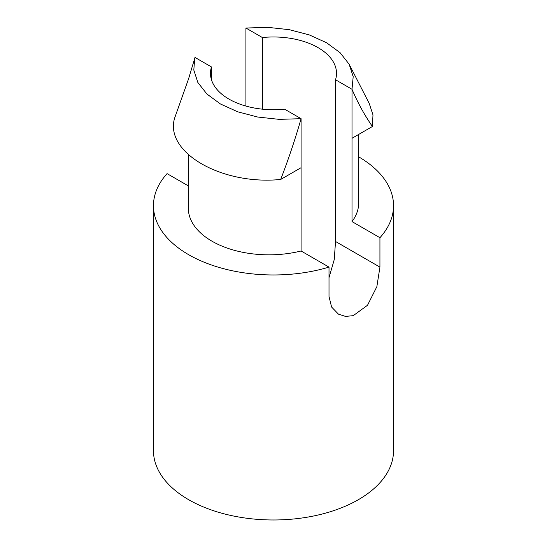 <?xml version="1.0" encoding="UTF-8"?>
<svg xmlns="http://www.w3.org/2000/svg" width="547" height="547" viewBox="0 0 547 547"><rect width="100%" height="100%" fill="white"/><g stroke="black" fill="none" stroke-linecap="round" stroke-linejoin="round"><path stroke-width="0.82" d="M280.686 179.464C288.508 159.163 295.312 138.904 301.082 118.685L284.604 109.168A63.014 36.382 180 0 1 228.94 99.082A63.014 36.382 180 0 1 210.486 73.36A63.014 36.382 180 0 1 211.47 66.946L194.992 57.435L188.606 78.747L174.589 118.214C164.394 152.339 221.569 185.351 280.659 179.471M194.677 58.529L193.809 70.071L197.864 82.508L206.916 94.029L220.455 103.985L237.692 111.8L257.658 117.024L279.196 119.362L301.082 118.685L301.082 250.991L329.007 267.114A120.032 69.298 180 0 1 188.626 254.67A120.032 69.298 180 0 1 153.468 205.665A120.032 69.298 180 0 1 167.067 173.625L188.339 185.898M280.673 179.471L301.082 167.69M350.073 66.043L369.218 103.445L372.979 114.87L372.418 126.494C364.589 115.246 357.786 102.836 352.008 89.284L353.191 76.648L349.136 64.211L340.084 52.683L326.545 42.728L309.308 34.919L289.342 29.688L267.804 27.35L245.918 28.027L262.396 37.545A63.014 36.382 180 0 1 336.514 73.36A63.014 36.382 180 0 1 335.53 79.766L352.008 89.284L352.008 221.59A80.669 46.577 0 0 0 358.661 203.074L358.661 134.446M358.661 156.832A120.032 69.298 180 0 1 393.532 205.665L393.532 450.68A120.032 69.298 180 0 1 319.434 514.706A120.032 69.298 180 0 1 188.626 499.684A120.032 69.298 180 0 1 153.468 450.68L153.468 205.665M393.532 205.665A120.032 69.298 180 0 1 379.933 237.713L379.933 267.114L376.856 286.676L367.522 305.253L353.218 315.674L345.472 316.392L338.443 314.142L331.591 307.031L329.007 296.515L329.007 267.114M245.918 28.027L245.918 106.07M262.396 37.545L262.396 109.168M335.53 79.766L335.53 241.48L379.933 267.114M352.008 221.59L379.933 237.713M211.47 66.946L211.47 79.766M301.082 250.991A80.669 46.577 180 0 1 188.339 208.263L188.339 154.582M352.008 138.288L372.432 126.494M329.007 277.691L334.258 259.565L335.53 241.48"/></g></svg>
